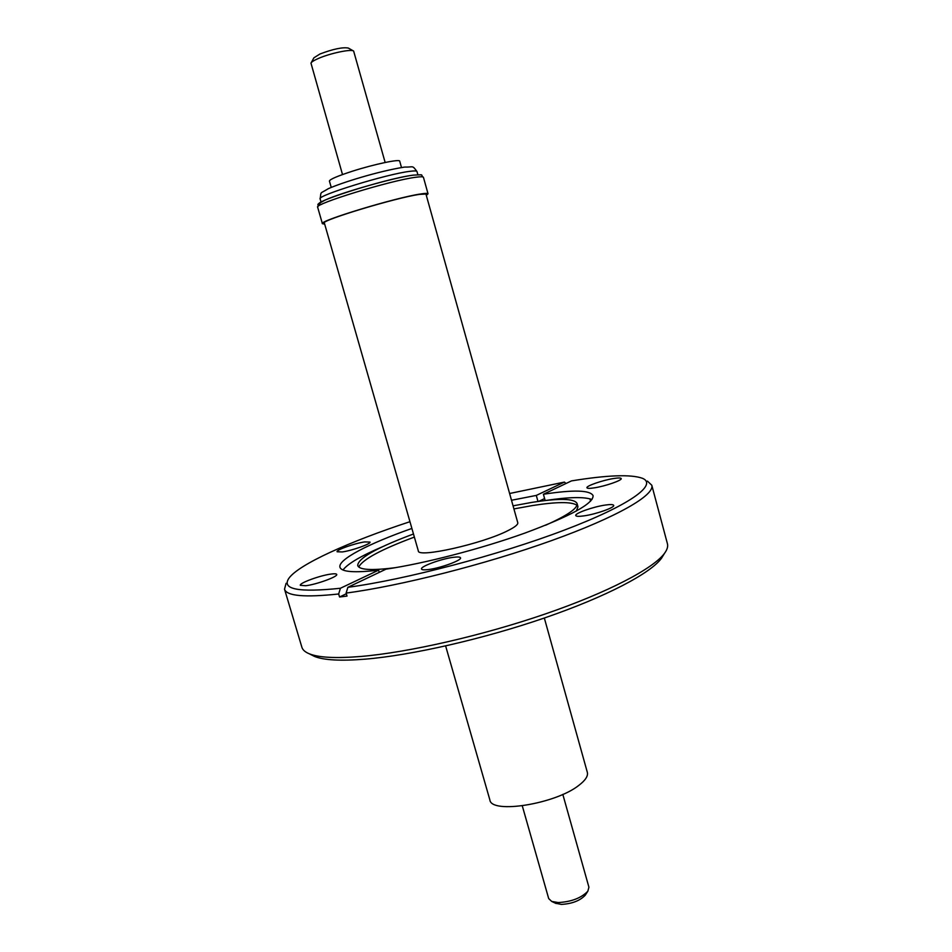 <?xml version="1.0" encoding="UTF-8"?>
<svg xmlns="http://www.w3.org/2000/svg" width="952" height="952" viewBox="0 0 952 952"><rect width="100%" height="100%" fill="white"/><g stroke="black" fill="none" stroke-linecap="round" stroke-linejoin="round"><path stroke-width="1.43" d="M331.237 187.413L329.416 181.059C329.797 179.333 337.52 176.037 352.573 171.158C374.267 164.208 399.995 158.805 399.709 161.162L401.494 167.54M385.155 162.483L353.632 51.063C351.49 48.802 330.249 53.229 318.468 58.429C314.041 60.357 311.542 61.916 310.971 63.129L342.506 174.549M311.137 62.832L313.898 57.822L319.967 53.99C333.283 48.98 342.744 47.017 348.361 48.076L353.323 50.896M522.291 805.868L548.697 898.593L551.72 901.437L558.265 902.556C571.402 901.818 581.255 898.033 587.848 891.215L588.919 887.204L562.822 794.396M585.587 894.678L585.218 895.249C579.899 900.77 571.95 903.817 561.359 904.4L555.456 903.21M445.631 645.944L489.863 799.906C491.137 814.281 555.789 803.988 579.006 785.233C585.468 780.283 588.241 775.987 587.324 772.322L544.33 618.027M428.483 569.534C440.586 568.106 462.089 560.204 460.53 557.812C460.137 556.908 457.733 556.741 453.295 557.325C441.216 558.824 420.106 566.547 421.51 569.01C421.867 569.903 424.187 570.069 428.483 569.534M584.1 515.853C596.178 514.175 615.016 507.475 613.695 505.357C613.231 504.405 610.375 504.31 605.103 505.084C593.06 506.809 574.58 513.378 575.77 515.556C576.186 516.484 578.959 516.579 584.1 515.853M594.572 487.805C605.472 486.139 622.334 480.26 621.216 478.558C620.823 477.785 618.205 477.785 613.374 478.558C602.509 480.26 585.92 486.032 586.932 487.769C587.301 488.531 589.847 488.555 594.572 487.805M342.268 551.946C352.192 550.589 371.28 543.782 370.019 542.081L364.64 541.914C354.739 543.306 335.925 549.994 337.079 551.755L342.268 551.946M305.759 585.73C316.611 584.457 338.234 576.543 336.722 574.425C336.425 573.723 334.557 573.604 331.094 574.056C320.253 575.377 298.988 583.136 300.332 585.325L305.759 585.73M311.149 654.738L314.446 656.404C323.692 660.188 340.566 661.104 365.068 659.165C411.573 655.321 483.533 638.959 544.96 617.8C606.448 596.618 650.692 573.235 661.533 558.193L663.461 555.052M286.088 583.326L284.517 589.181L301.879 647.229C302.665 649.895 305.128 652.084 309.281 653.786C318.634 657.606 335.83 658.498 360.879 656.463C408.42 652.453 482.248 635.627 545.27 613.969C608.328 592.275 653.584 568.451 664.567 553.255C667.209 549.625 668.161 546.46 667.435 543.782L651.799 485.246L647.396 481.081M545.151 500.55L543.413 494.255C573.544 489.625 590.097 490.09 593.096 495.647C593.524 503.525 570.855 515.972 525.087 533.013C481.01 548.864 423.795 563.679 386.012 569.153L347.861 587.313L346.135 593.06L347.016 596.083L339.567 596.999L338.674 593.988C304.64 597.63 286.588 596.023 284.517 589.181M545.579 525.242C567.547 515.389 578.043 508.13 577.055 503.465C574.33 498.432 559.145 498.098 531.525 502.454L513.068 505.833M413.465 534.012L408.682 535.798C374.933 548.697 357.952 558.61 357.726 565.524C359.285 569.962 371.732 570.688 395.044 567.701M382.99 546.519C361.117 555.837 347.789 563.655 342.982 569.998M576.388 511.034L577.959 506.762L577.055 503.465M576.948 505.25C571.664 501.633 556.801 501.74 532.394 505.572L513.925 508.915M425.877 193.815L517.781 522.743C518.174 524.528 514.853 527.182 507.832 530.68C482.438 543.794 417.5 558.277 418.321 550.887L324.239 222.578M324.43 224.101L322.395 223.684C318.099 221.173 395.877 197.552 420.475 194.006C425.306 193.244 427.829 193.173 428.031 193.791L426.52 195.22M324.287 223.637L323.799 223.054C322.942 219.769 396.151 197.73 419.285 194.398L426.508 193.994L426.389 194.744M414.358 537.095C381.276 549.399 362.748 559.36 358.749 566.999M379.253 572.378L378.61 570.153L340.399 588.265L338.674 593.988M537.975 501.478L536.297 495.421L511.51 500.264M411.871 528.455C368.721 543.568 337.567 559.693 339.971 567.273C341.542 572.009 354.43 572.973 378.61 570.153M566.035 483.485L564.405 482.093L536.297 495.421M564.405 482.093L509.629 493.493M409.931 521.708C349.336 541.593 298.535 564.465 288.849 578.352C281.423 589.324 298.607 592.632 340.399 588.265M591.965 499.55C584.54 496.67 569.082 496.98 545.579 500.502M543.413 494.255L571.462 480.903C607.305 475.06 630.974 474.191 642.445 478.297C657.975 484.616 629.974 505.226 564.12 530.193C498.503 555.123 405.028 579.697 347.861 587.313M346.135 593.06C399.911 586.039 485.52 564.322 551.41 540.653C617.455 516.948 654.881 495.064 651.799 485.246M346.338 593.75L339.567 596.999M544.603 498.562L538.749 501.371M322.395 223.684L317.67 207.274C313.208 204.192 391.022 180.297 415.798 177.262C420.665 176.584 423.212 176.62 423.45 177.346C419.463 174.394 426.02 174.597 413.192 175.132M321.05 202.086L320.134 198.909C316.052 195.85 387.047 173.942 409.872 171.336C414.37 170.741 416.738 170.801 416.964 171.515C412.002 164.803 413.787 167.314 404.719 167.076M321.728 204.311C302.189 205.275 385.048 178.607 412.644 175.239M556.063 903.496L551.72 901.437M314.446 656.404L309.281 653.786M428.031 193.791L423.45 177.346M417.857 174.692L416.964 171.515M320.134 198.909C321.455 190.805 319.134 194.422 328.25 188.71C341.863 182.617 378.206 171.277 404.076 167.159M317.67 207.274C319.527 202.8 314.029 206.298 325.167 200.051C341.34 192.637 394.116 177.596 412.87 175.18M661.533 558.193L664.567 553.255M590.585 501.18L589.954 498.836M585.218 895.249L587.848 891.215"/></g></svg>
